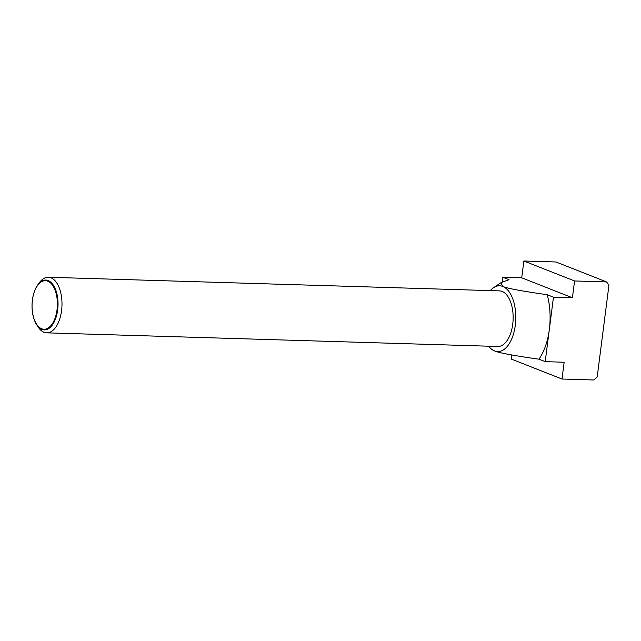 <?xml version="1.0" encoding="UTF-8"?>
<svg xmlns="http://www.w3.org/2000/svg" width="641" height="641" viewBox="0 0 641 641"><rect width="100%" height="100%" fill="white"/><g stroke="black" fill="none" stroke-linecap="round" stroke-linejoin="round"><path stroke-width="0.96" d="M36.513 324.466L37.987 326.79A27.811 14.487 -88.3 0 0 43.997 332.286A27.811 14.487 -88.3 0 0 46.649 332.839A27.811 14.487 -88.3 0 0 61.832 308.049A27.811 14.487 -88.3 0 0 50.976 277.801A27.811 14.487 -88.3 0 0 48.331 277.249A27.811 14.487 -88.3 0 0 39.317 282.761L37.707 284.989A24.927 12.988 91.7 0 1 48.163 280.55A24.927 12.988 91.7 0 1 57.658 309.94A24.927 12.988 91.7 0 1 41.905 329.386A24.927 12.988 91.7 0 1 36.513 324.466A24.927 12.988 91.7 0 1 37.707 284.989M46.649 332.839L497.809 346.477A27.811 14.487 -88.3 0 0 512.992 321.678A27.811 14.487 -88.3 0 0 502.143 291.439A27.811 14.487 -88.3 0 0 499.491 290.886L48.331 277.249M47.771 281.159A24.294 12.66 -88.3 0 0 32.419 300.116A24.294 12.66 -88.3 0 0 41.673 328.761A24.294 12.66 -88.3 0 0 57.025 309.803A24.294 12.66 -88.3 0 0 47.771 281.159M490.325 290.605A32.907 17.147 91.7 0 1 493.538 287.713A32.907 17.147 91.7 0 1 502.776 286.447L500.917 282.713L509.026 279.692L502.776 277.233L502.159 282.024M538.961 359.192L545.203 361.652L549.337 329.418A50.054 26.081 91.7 0 1 538.961 359.192C513.729 355.611 498.922 352.846 494.523 350.915A32.907 17.147 91.7 0 1 491.679 349.273L494.523 350.915A32.907 17.147 91.7 0 0 515.308 325.235A32.907 17.147 91.7 0 0 502.776 286.447C507.175 288.378 521.99 291.142 547.214 294.724A50.054 26.081 91.7 0 1 549.337 329.418L553.463 297.184L572.413 297.761L574.56 280.958L606.586 281.928L555.899 261.977L523.873 261.007L521.718 277.801L502.776 277.233M511.838 354.954L511.31 359.072L561.997 379.023L564.152 362.229L545.203 361.652M491.679 349.273A32.907 17.147 91.7 0 1 488.65 346.196M547.214 294.724L553.463 297.184M606.586 281.928L608.95 285.189L597.204 376.9L594.031 379.993L561.997 379.023M521.718 277.801L572.413 297.761M523.873 261.007L574.56 280.958M493.538 287.713L500.917 282.713"/></g></svg>
